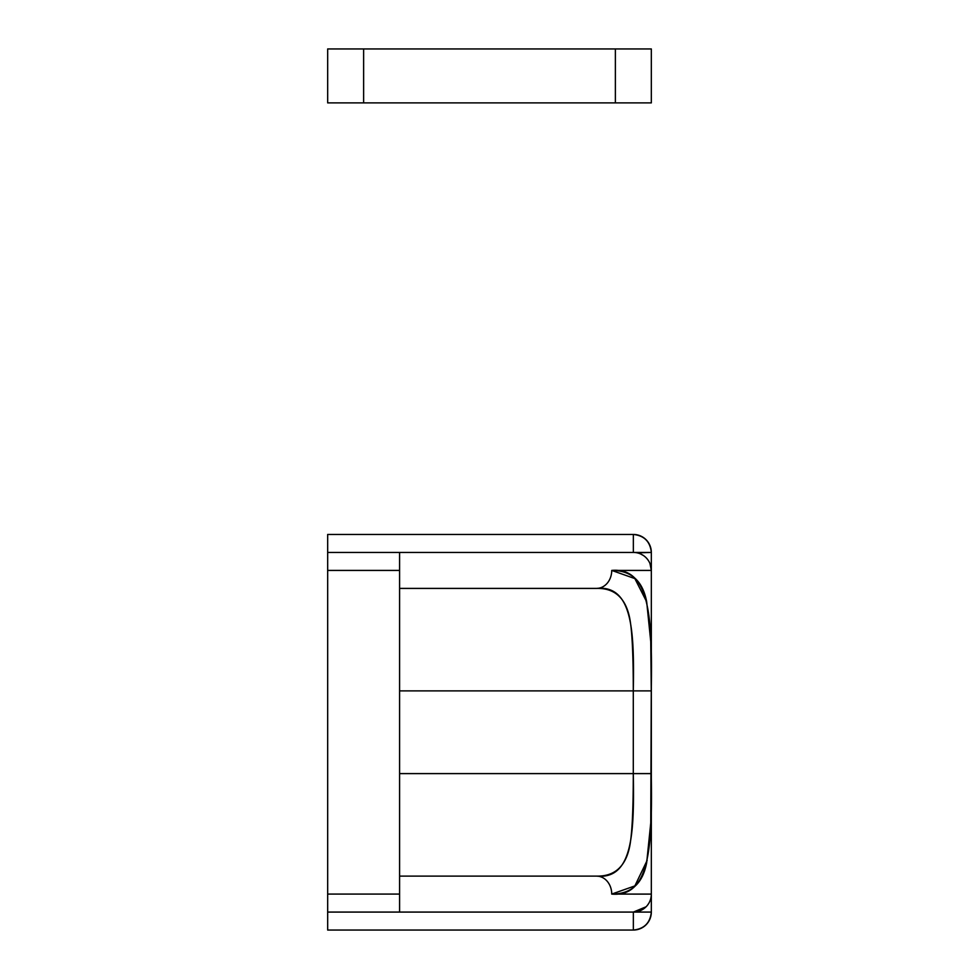<?xml version="1.0" encoding="UTF-8"?>
<svg xmlns="http://www.w3.org/2000/svg" width="979" height="979" viewBox="0 0 979 979"><rect width="100%" height="100%" fill="white"/><g stroke="black" fill="none" stroke-linecap="round" stroke-linejoin="round"><path stroke-width="1.47" d="M399.591 881.369L399.591 912.073L651.329 912.073A17.977 17.977 0 0 1 633.352 930.05C644.194 928.912 650.191 922.916 651.329 912.073L651.329 570.414L611.728 570.414C631.1 570.414 642.762 580.902 646.691 601.877L650.754 641.612L651.268 690.893L650.754 822.898L646.691 862.621C642.762 883.596 631.1 894.084 611.728 894.084L651.329 894.084L651.329 570.414A17.977 17.977 0 0 0 633.352 552.437L327.671 552.437L327.671 534.448L633.352 534.448L327.671 534.448L327.671 930.05L633.352 930.05L633.352 912.073L327.671 912.073L399.591 912.073L399.591 583.129M651.329 894.133L611.728 894.084C650.448 897.51 652.381 845.403 651.268 773.606L651.268 690.893C652.381 619.107 650.448 567 611.728 570.414A17.977 15.15 90 0 1 596.566 588.403L399.591 588.403L596.566 588.403A17.977 15.15 -90 0 0 611.728 570.414L634.857 578.589L646.691 601.877M611.728 570.414L651.329 570.414L651.329 552.437L327.671 552.437L327.671 570.414L399.591 570.414L399.591 894.084L327.671 894.084L327.671 570.414L399.591 570.414L399.591 552.437L399.591 570.414M399.591 894.084L327.671 894.084L327.671 930.05L633.352 930.05L633.352 912.073A17.977 17.977 0 0 0 651.329 894.084A17.977 17.977 0 0 1 633.352 912.073L638.088 911.437M611.728 894.084A17.977 15.15 -90 0 0 596.566 876.107L399.591 876.107L596.566 876.107A17.977 15.15 90 0 1 611.728 894.084L634.857 885.922L647.192 860.296M651.329 894.586L651.329 912.073L633.352 912.073L646.067 906.799L642.126 909.785M647.486 905.208L648.71 903.446M650.913 897.939L651.243 895.871M633.352 552.437A17.977 17.977 0 0 1 651.329 570.414L651.329 552.437C650.191 541.595 644.194 535.599 633.352 534.448L633.352 552.437L633.352 534.448A17.977 17.977 0 0 1 651.329 552.437L637.231 552.854M643.521 555.582L640.596 553.955M649.97 563.537L651.329 570.414M633.291 690.893C633.291 652.222 631.932 627.209 629.203 615.84C631.932 627.209 633.291 652.222 633.291 690.893L399.591 690.893L633.291 690.893L633.291 773.606C633.291 812.276 631.932 837.302 629.203 848.658C624.749 867.345 613.87 876.486 596.566 876.107C633.034 879.717 634.294 832.468 633.291 773.606L633.291 690.893L651.268 690.893L633.291 690.893C634.294 632.03 633.034 584.781 596.566 588.403C613.87 588.012 624.749 597.166 629.203 615.84M399.591 773.606L651.268 773.606L399.591 773.606M327.671 102.893L651.329 102.893L651.329 48.95L615.375 48.95L615.375 102.893L363.625 102.893L363.625 48.95L615.375 48.95L327.671 48.95L327.671 102.893L327.671 48.95L363.625 48.95L363.625 102.893L327.671 102.893M615.375 102.893L651.329 102.893L651.329 48.95L615.375 48.95L615.375 102.893"/></g></svg>
